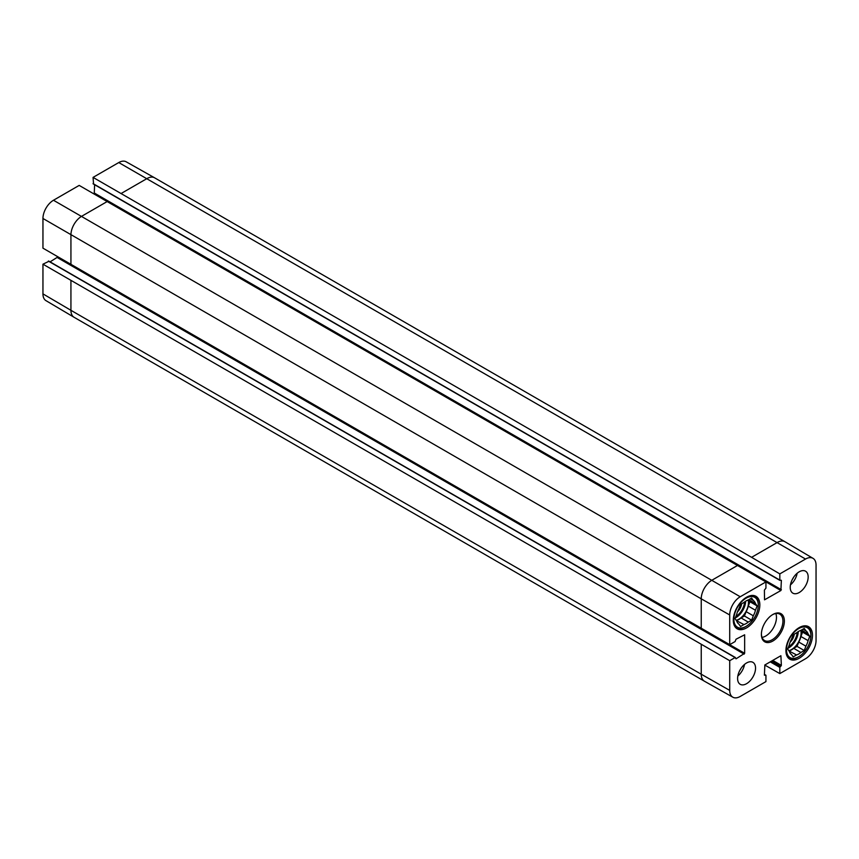 <?xml version="1.0" encoding="UTF-8"?>
<svg xmlns="http://www.w3.org/2000/svg" width="859" height="859" viewBox="0 0 859 859"><rect width="100%" height="100%" fill="white"/><g stroke="black" fill="none" stroke-linecap="round" stroke-linejoin="round"><path stroke-width="1.29" d="M737.473 611.833A8.687 5.014 120 0 0 741.628 603.802M753.032 595.437A18.264 10.544 -60 0 1 754.503 596.049A18.264 10.544 -60 0 1 758.293 604.414A18.264 10.544 -60 0 1 758.282 604.833M745.741 626.565A18.264 10.544 -60 0 1 745.376 626.78A18.264 10.544 -60 0 1 736.238 627.682A18.264 10.544 -60 0 1 734.971 626.716M748.801 599.668L755.448 603.501L757.133 605.906L755.448 610.244L748.275 606.1L749.961 601.762L748.576 599.797M757.133 605.906L749.961 601.762M746.127 611.651L753.3 615.796L751.614 620.144L744.442 616L746.127 611.651A13.873 8.01 -60 0 0 748.275 606.1M736.421 620.627L743.937 624.568L740.565 626.522L738.88 624.117A13.873 8.01 -60 0 1 736.721 621.057L735.036 618.663L736.721 614.314A13.873 8.01 -60 0 1 738.88 608.763L740.565 604.425L743.937 602.47A13.873 8.01 -60 0 1 748.243 599.99L751.614 598.047L753.3 600.441L750.379 598.755M751.614 620.144L748.243 622.088L741.07 617.943L744.442 616M758.293 605.241A17.255 9.964 -60 0 1 746.084 626.372A17.255 9.964 -60 0 1 733.887 619.328A17.255 9.964 -60 0 1 746.084 598.197A17.255 9.964 -60 0 1 758.293 605.241L758.293 604.414M748.243 622.088A13.873 8.01 -60 0 1 743.937 624.568M753.3 600.441A13.873 8.01 -60 0 1 755.448 603.501M755.448 610.244A13.873 8.01 -60 0 1 753.3 615.796M741.07 617.943A13.873 8.01 -60 0 1 736.764 620.434M748.178 600.011A13.529 7.817 -60 0 1 748.479 602.61A13.529 7.817 -60 0 1 736.195 620.305M779.822 573.898L805.527 559.048A14.871 8.59 -60 0 1 813.011 558.339L784.965 541.739A15.226 8.794 120 0 0 784.922 541.718A15.226 8.794 120 0 0 777.309 542.469L751.593 557.319L779.822 573.898L779.822 580.104L781.368 580.308L780.895 590.53L764.531 599.818L764.392 590.112L765.938 588.114L765.938 581.908L79.178 185.404L53.473 200.254A14.871 8.59 120 0 0 42.95 218.476L42.95 248.165L729.71 644.658L735.089 641.555L736.045 639.214L744.656 634.79L744.656 653.302L736.045 658.821L735.089 657.575L729.71 660.678L42.95 264.185L42.95 293.875A14.871 8.59 120 0 0 45.989 300.661L74.035 317.261A15.226 8.794 120 0 0 74.078 317.282L704.391 681.187A15.226 8.794 120 0 0 704.434 681.219L732.834 697.207A14.871 8.59 -60 0 1 729.71 690.378L729.71 660.678M94.243 193.951L94.608 184.728M93.534 183.88L93.062 177.394L751.593 557.319M784.922 541.718L154.609 177.813A15.226 8.794 120 0 0 154.566 177.781L126.166 161.793A14.871 8.59 120 0 0 118.767 162.555L93.062 177.394M42.95 264.185L48.802 261.361M50.08 261.866L57.875 256.938M813.011 558.339A14.871 8.59 -60 0 1 816.05 565.125L816.05 640.524A14.871 8.59 -60 0 1 805.527 658.746L779.822 673.596L764.757 665.049M792.202 579.718A9.02 5.208 120 0 0 793.576 577.345M790.452 584.882A12.681 7.323 120 0 0 797.163 573.254M739.578 670.868A9.02 5.208 120 0 0 740.952 668.495M737.827 676.033A12.681 7.323 120 0 0 744.538 664.404M790.226 587.352A12.681 7.323 -60 0 1 795.756 574.585A12.681 7.323 -60 0 1 805.538 571.192A12.681 7.323 -60 0 1 805.538 585.838A12.681 7.323 -60 0 1 792.846 593.161A12.681 7.323 -60 0 1 790.226 587.352M737.602 678.503A12.681 7.323 -60 0 1 743.132 665.736A12.681 7.323 -60 0 1 752.913 662.343A12.681 7.323 -60 0 1 752.913 676.989A12.681 7.323 -60 0 1 740.222 684.312A12.681 7.323 -60 0 1 737.602 678.503M733.296 620.219A18.78 10.845 -60 0 1 741.489 601.332A18.78 10.845 -60 0 1 755.952 596.296A18.78 10.845 -60 0 1 755.952 617.975A18.78 10.845 -60 0 1 737.183 628.82A18.78 10.845 -60 0 1 733.296 620.219M785.921 650.607A18.78 10.845 -60 0 1 794.113 631.709A18.78 10.845 -60 0 1 808.577 626.683A18.78 10.845 -60 0 1 808.577 648.362A18.78 10.845 -60 0 1 789.808 659.197A18.78 10.845 -60 0 1 785.921 650.607M772.52 614.711A15.226 8.794 -60 0 1 779.779 614.153A15.226 8.794 -60 0 1 782.925 621.121A15.226 8.794 -60 0 1 776.278 636.444A15.226 8.794 -60 0 1 764.553 640.513A15.226 8.794 -60 0 1 761.407 633.953M784.364 621.121A16.235 9.374 120 0 0 772.885 614.486A16.235 9.374 120 0 0 761.396 634.382A16.235 9.374 120 0 0 772.885 641.007A16.235 9.374 120 0 0 784.364 621.121M762.04 637.41A15.226 8.794 120 0 0 776.472 617.396A15.226 8.794 120 0 0 775.827 613.53M764.392 674.272L765.938 675.399L765.938 681.606L740.233 696.445A14.871 8.59 -60 0 1 732.834 697.207M765.798 675.088L764.392 675.185L764.864 664.973L780.895 655.718L781.368 665.381L779.822 667.389L779.822 673.596M729.71 644.658L729.71 614.969A14.871 8.59 -60 0 1 740.233 596.747L765.938 581.908M805.667 625.824A18.264 10.544 -60 0 1 807.127 626.426A18.264 10.544 -60 0 1 810.917 634.79A18.264 10.544 -60 0 1 810.907 635.22M798.365 656.952A18.264 10.544 -60 0 1 798 657.167A18.264 10.544 -60 0 1 788.863 658.069A18.264 10.544 -60 0 1 787.596 657.103M810.917 635.617A17.255 9.964 -60 0 1 798.72 656.748A17.255 9.964 -60 0 1 786.511 649.705A17.255 9.964 -60 0 1 798.72 628.573A17.255 9.964 -60 0 1 810.917 635.617L810.917 634.79M805.925 630.828A13.873 8.01 -60 0 1 808.083 633.888L809.758 636.283L808.083 640.631L800.899 636.487A13.873 8.01 -60 0 1 798.752 642.038L805.925 646.183L804.239 650.521L800.867 652.475A13.873 8.01 -60 0 1 796.561 654.955L793.19 656.899L791.504 654.504A13.873 8.01 -60 0 1 789.357 651.444L787.671 649.039L789.357 644.701A13.873 8.01 -60 0 1 791.504 639.15L793.19 634.801L796.561 632.858A13.873 8.01 -60 0 1 800.867 630.377L804.239 628.423L805.925 630.828L803.004 629.142M808.083 640.631A13.873 8.01 -60 0 1 805.925 646.183M800.899 636.487L802.585 632.138L801.211 630.173M789.045 651.004L796.561 654.955M800.867 652.475L793.695 648.33A13.873 8.01 -60 0 1 789.389 650.811M793.695 648.33L797.066 646.376L798.752 642.038M800.803 630.399A13.529 7.817 -60 0 1 801.103 632.997A13.529 7.817 -60 0 1 788.82 650.682M801.426 630.044L808.083 633.888M809.758 636.283L802.585 632.138M804.239 650.521L797.066 646.376M790.097 642.221A8.687 5.014 120 0 0 794.253 634.189M744.613 601.934A12.853 7.42 -60 0 1 735.873 616.515M745.612 601.246A13.529 7.817 -60 0 1 735.336 617.911M70.932 280.625L70.932 310.314L42.95 293.875M107.407 201.425L81.691 216.264A15.226 8.794 120 0 0 70.932 234.915L70.932 264.604M737.72 565.329L712.004 580.169A15.226 8.794 120 0 0 701.234 598.82L42.95 218.476M740.233 596.747L53.473 200.254M154.566 177.781A15.226 8.794 120 0 0 146.996 178.565L121.28 193.415M805.527 559.048L118.767 162.555M701.234 644.529L701.234 674.218L70.932 310.314A15.226 8.794 120 0 0 74.035 317.261M729.71 614.969L701.234 598.82L701.234 628.509M729.71 690.378L701.234 674.218A15.226 8.794 120 0 0 704.391 681.187M728.861 644.186L744.656 653.302M57.413 257.625L744.173 654.129M48.329 261.082L735.089 657.575M772.756 660.41L781.368 665.381M771.801 660.968L780.895 666.208M771.21 661.312L780.294 666.552M770.244 661.859L779.822 667.389M764.392 674.498L765.466 675.12M765.154 581.436L780.895 590.53M94.608 193.2L781.368 589.704M779.822 580.104L93.062 183.601M798.236 631.633A13.529 7.817 -60 0 1 787.961 648.287M797.238 632.321A12.853 7.42 -60 0 1 788.498 646.902M754.503 596.049L753.536 595.48M736.238 627.682L735.261 627.124M746.084 626.372L745.376 626.78M48.662 261.05L735.422 657.543M93.201 183.912L779.961 580.416M798.72 656.748L798 657.167M807.127 626.426L806.161 625.867M788.863 658.069L787.896 657.511"/></g></svg>
